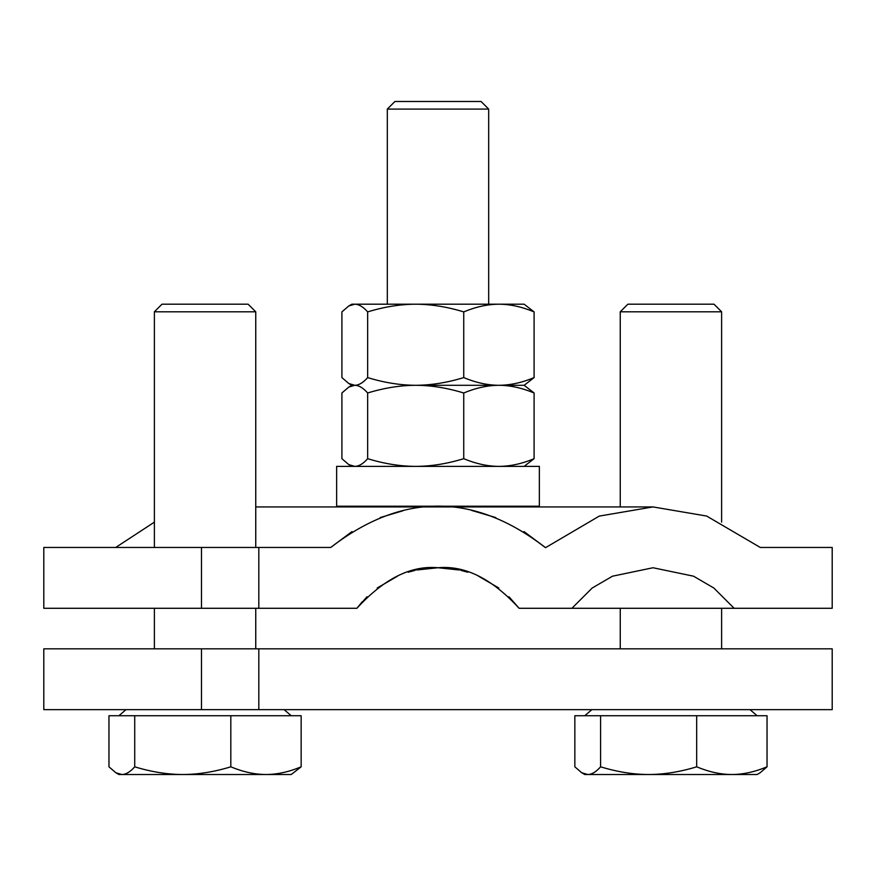 <?xml version="1.0" encoding="UTF-8"?>
<svg xmlns="http://www.w3.org/2000/svg" width="876" height="876" viewBox="0 0 876 876"><rect width="100%" height="100%" fill="white"/><g stroke="black" fill="none" stroke-linecap="round" stroke-linejoin="round"><path stroke-width="1.31" d="M121.841 715.725L108.963 715.725L108.963 766.818L115.873 772.763L121.841 774.515L291.215 774.515L301.158 766.818L301.158 715.725L121.841 715.725M255.748 547.467L255.748 311.801L154.384 311.801L154.384 547.467M255.748 311.801L248.138 304.202L161.983 304.202L154.384 311.801M115.862 772.763L118.906 774.515L121.841 774.515C125.969 774.472 130.261 771.898 134.718 766.818C151.373 771.909 167.393 774.472 182.766 774.515C198.162 774.472 214.182 771.898 230.815 766.818C243.002 771.909 254.73 774.472 265.986 774.515C277.254 774.472 288.981 771.898 301.158 766.818M134.718 715.725L134.718 766.818M230.815 715.725L230.815 766.818M731.854 715.725L574.842 715.725L574.842 766.818L581.741 772.763L587.719 774.515C591.837 774.472 596.129 771.898 600.586 766.818C617.252 771.909 633.26 774.472 648.634 774.515L757.094 774.515L760.138 772.763L767.037 766.818L767.037 715.725L731.854 715.725M721.616 522.151L721.616 311.801L620.252 311.801L620.252 506.93M721.616 311.801L714.017 304.202L627.862 304.202L620.252 311.801M600.586 715.725L600.586 766.818M581.741 772.763L584.785 774.515L648.634 774.515C664.041 774.472 680.05 771.898 696.683 766.818C708.87 771.909 720.598 774.472 731.854 774.515C743.122 774.472 754.849 771.898 767.037 766.818M696.683 715.725L696.683 766.818M201.48 608.283L201.48 547.467L43.8 547.467L43.8 608.283L356.915 608.283C383.94 578.751 410.975 565.239 438 567.747C465.025 565.239 492.06 578.751 519.085 608.283L571.929 608.283L592.198 588.015L612.477 576.2L653.014 567.747L693.562 576.2L713.83 588.015L734.11 608.283L832.2 608.283L832.2 547.467L760.291 547.467L706.647 516.052L653.014 506.93L451.118 506.93L488.677 506.93L488.677 506.219M258.814 608.283L258.814 547.467L330.734 547.467C402.358 492.268 473.949 492.334 545.507 547.686L599.261 516.095L653.014 506.93M438 567.747L459.309 570.002L438 567.747L416.702 570.002L438 567.747M460.831 570.353L467.795 572.225L460.82 570.342M478.581 576.222L498.805 588.004L478.581 576.222M508.967 596.731L519.085 608.283L508.967 596.731M734.11 608.283L571.929 608.283M362.215 601.79L356.915 608.283L367.033 596.731M377.195 588.004L397.419 576.222M408.216 572.214L415.18 570.342L408.205 572.225M154.384 522.151L115.709 547.467M545.507 547.686L524.045 531.622M495.794 517.574L471.66 510.434M472.909 510.708L495.816 517.585M523.914 531.546L544.85 547.095M403.135 510.697L380.173 517.585M352.01 531.59L330.734 547.467M201.48 547.467L258.814 547.467M201.48 709.648L832.2 709.648L832.2 648.831L43.8 648.831L43.8 709.648L201.48 709.648L201.48 648.831M258.814 709.648L258.814 648.831M488.677 109.084L481.077 101.485L394.923 101.485L387.323 109.084L488.677 109.084L488.677 304.202M387.323 506.219L387.323 506.93L451.118 506.93M534.097 311.9C521.932 306.819 510.204 304.257 498.926 304.202L524.155 304.202L534.097 311.9L534.097 377.6L524.155 385.298L534.097 392.985C521.932 387.915 510.204 385.341 498.926 385.298L524.155 385.298L498.926 385.298C487.625 385.341 475.909 387.915 463.743 392.985C447.121 387.915 431.112 385.341 415.706 385.298C400.277 385.352 384.257 387.915 367.657 392.985C363.201 387.915 358.908 385.341 354.78 385.298L348.801 387.05L341.903 392.985L341.903 458.685L348.801 464.63L354.78 466.382C358.919 466.328 363.212 463.765 367.657 458.685C384.279 463.765 400.288 466.328 415.706 466.382C431.134 466.328 447.154 463.765 463.743 458.685C475.92 463.765 487.647 466.328 498.926 466.382C510.226 466.328 521.943 463.765 534.097 458.685L524.155 466.382M367.657 392.985L367.657 458.685M534.097 392.985L534.097 458.685M463.743 392.985L463.743 458.685M463.743 377.6L463.743 311.9C475.909 306.819 487.625 304.257 498.926 304.202L415.706 304.202C400.277 304.257 384.257 306.819 367.657 311.9L367.657 377.6C384.279 382.681 400.288 385.243 415.706 385.298L498.926 385.298L415.706 385.298C431.134 385.232 447.154 382.67 463.743 377.6C475.92 382.681 487.647 385.243 498.926 385.298C510.226 385.232 521.943 382.67 534.097 377.6M367.657 311.9C363.201 306.819 358.908 304.257 354.78 304.202L348.801 305.954L341.903 311.9L341.903 377.6L348.801 383.535L354.78 385.298C358.919 385.232 363.212 382.67 367.657 377.6M463.743 311.9C447.132 306.819 431.123 304.257 415.706 304.202L351.845 304.202L348.801 305.954M336.636 466.382L336.636 506.219L539.364 506.219L539.364 466.382L336.636 466.382M126.002 709.648L118.906 715.725M284.12 709.648L291.215 715.725M154.384 648.831L154.384 608.283M255.748 648.831L255.748 608.283M749.998 709.648L757.094 715.725M591.88 709.648L584.785 715.725M721.616 648.831L721.616 608.283M620.252 648.831L620.252 608.283M255.748 506.93L437.934 506.93M387.323 304.202L387.323 109.084M351.845 466.382L348.801 464.63M348.801 383.535L351.845 385.298L348.801 387.05"/></g></svg>
